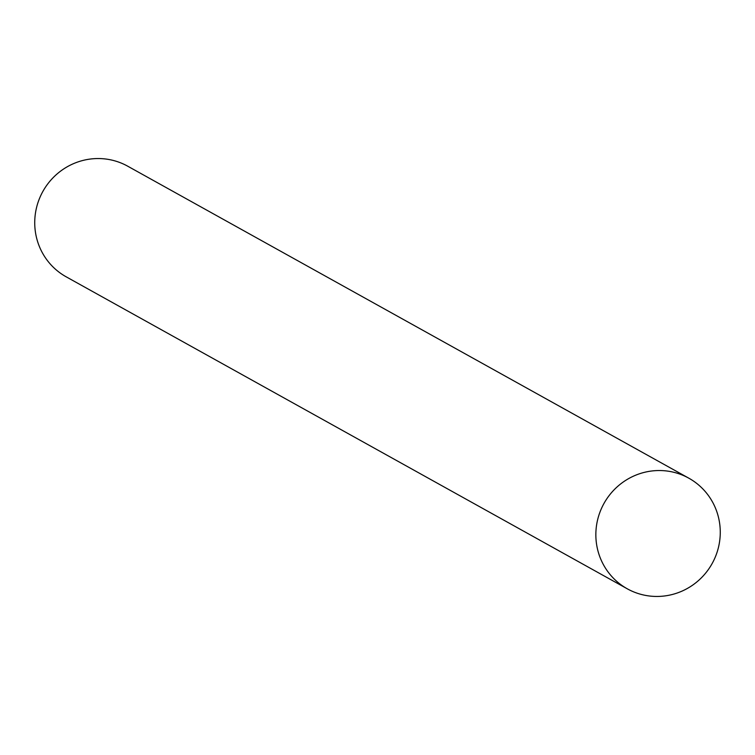 <?xml version="1.0" encoding="UTF-8"?>
<svg xmlns="http://www.w3.org/2000/svg" width="755" height="755" viewBox="0 0 755 755"><rect width="100%" height="100%" fill="white"/><g stroke="black" fill="none" stroke-linecap="round" stroke-linejoin="round"><path stroke-width="1.13" d="M688.815 478.179L127.699 166.185A63.297 61.863 119.1 0 0 117.638 161.74A63.297 61.863 119.1 0 0 40.345 196.479A63.297 61.863 119.1 0 0 66.185 276.821L627.301 588.815A63.297 61.863 119.1 0 0 637.362 593.26A63.297 61.863 119.1 0 0 714.655 558.521A63.297 61.863 119.1 0 0 688.815 478.179A63.297 61.863 119.1 0 0 678.754 473.725A63.297 61.863 119.1 0 0 601.471 508.464A63.297 61.863 119.1 0 0 627.301 588.815"/></g></svg>
